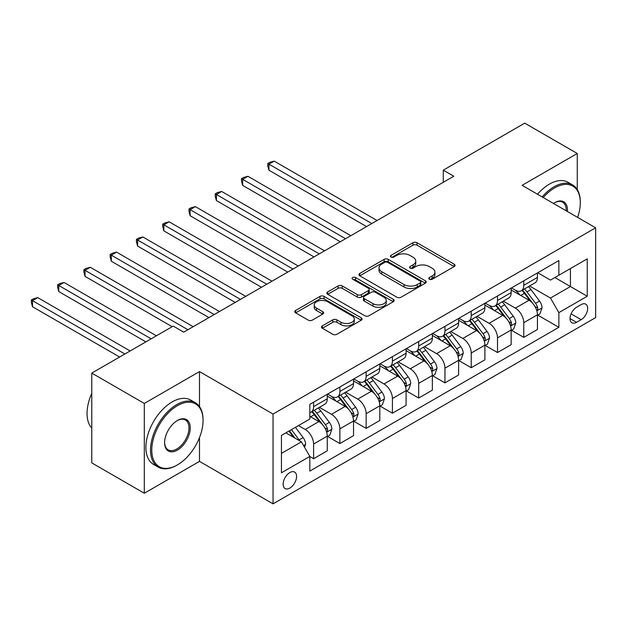 <?xml version="1.0" encoding="UTF-8"?>
<svg xmlns="http://www.w3.org/2000/svg" width="627" height="627" viewBox="0 0 627 627"><rect width="100%" height="100%" fill="white"/><g stroke="black" fill="none" stroke-linecap="round" stroke-linejoin="round"><path stroke-width="0.94" d="M429.362 279.227A2.046 1.176 0 0 0 432.246 279.227L454.167 266.569A2.916 1.685 0 0 0 455.022 265.378A2.916 1.685 0 0 0 454.167 264.186L417.033 242.751A2.916 1.685 0 0 0 412.911 242.751L390.989 255.408A2.046 1.176 0 0 0 390.394 256.239A2.046 1.176 0 0 0 390.989 257.07A2.046 1.176 0 0 0 393.881 257.07L396.719 255.432A9.334 5.392 0 0 1 409.917 255.432L413.013 257.219A9.334 5.392 0 0 1 415.748 261.036A9.334 5.392 0 0 1 413.013 264.845L410.176 266.483A2.046 1.176 0 0 0 409.58 267.314A2.046 1.176 0 0 0 410.176 268.152A2.046 1.176 0 0 0 413.068 268.152L415.897 266.514A9.334 5.392 0 0 1 429.103 266.514L432.199 268.301A9.334 5.392 0 0 1 434.934 272.11A9.334 5.392 0 0 1 432.199 275.919L429.362 277.557A2.046 1.176 0 0 0 428.766 278.396A2.046 1.176 0 0 0 429.362 279.227L429.362 277.557M289.854 488.08A9.515 5.494 120 0 0 296.069 479.694A9.515 5.494 120 0 0 294.612 472.076A9.515 5.494 120 0 0 289.854 472.546A9.515 5.494 120 0 0 283.639 480.925A9.515 5.494 120 0 0 285.097 488.551A9.515 5.494 120 0 0 289.854 488.08M322.349 325.883A2.916 1.685 0 0 0 321.494 327.075A2.916 1.685 0 0 0 322.349 328.266L332.765 334.277A2.916 1.685 0 0 0 336.887 334.277L361.23 320.225A2.916 1.685 0 0 0 362.085 319.033A2.916 1.685 0 0 0 361.23 317.842L324.096 296.406A2.916 1.685 0 0 0 319.974 296.406L295.63 310.459A2.916 1.685 0 0 0 294.776 311.65A2.916 1.685 0 0 0 295.63 312.842L308.218 320.107A2.916 1.685 0 0 0 312.34 320.107L322.756 314.096A2.916 1.685 0 0 0 323.61 312.904A2.916 1.685 0 0 0 322.756 311.713L316.517 308.108A7.806 4.507 0 0 1 314.237 304.926A7.806 4.507 0 0 1 319.049 300.756A7.806 4.507 0 0 1 327.553 301.736L351.998 315.851A7.806 4.507 0 0 1 354.286 319.033A7.806 4.507 0 0 1 349.466 323.195A7.806 4.507 0 0 1 340.963 322.223L336.887 319.872A2.916 1.685 0 0 0 332.765 319.872L322.349 325.883L322.349 328.266M199.488 371.592L144.312 403.443L91.769 373.104L91.769 462.898L144.312 493.237L199.488 461.386L273.043 503.849L273.043 414.063L199.488 371.592L199.488 406.555M577.263 189.534L577.263 153.482L522.095 185.333L595.65 227.805L273.043 414.063M577.263 153.482L524.721 123.151L443.281 170.168L443.281 182.3M91.769 373.104L173.217 326.087L183.719 332.153L453.783 176.234L443.281 170.168M396.922 297.237A2.916 1.685 0 0 0 401.045 297.237L425.388 283.185A2.916 1.685 0 0 0 426.242 281.993A2.916 1.685 0 0 0 425.388 280.802L388.254 259.366A2.916 1.685 0 0 0 384.132 259.366L359.788 273.419A2.916 1.685 0 0 0 358.934 274.61A2.916 1.685 0 0 0 359.788 275.802L396.922 297.237M353.487 279.666A2.046 1.176 0 0 1 355.556 279.955L355.556 277.526L393.309 299.322A2.916 1.685 0 0 1 394.164 300.513A2.916 1.685 0 0 1 393.309 301.705L368.966 315.757A2.916 1.685 0 0 1 364.843 315.757L327.709 294.322L327.709 291.939A2.916 1.685 0 0 0 326.855 293.13A2.916 1.685 0 0 0 327.709 294.322M327.709 291.939L338.125 285.928A2.916 1.685 0 0 1 342.256 285.928L357.312 294.619A2.916 1.685 0 0 0 361.442 294.619L368.347 290.63A2.916 1.685 0 0 0 369.201 289.439A2.916 1.685 0 0 0 368.347 288.248L352.672 279.195A2.046 1.176 0 0 1 352.076 278.364A2.046 1.176 0 0 1 353.338 277.275A2.046 1.176 0 0 1 355.556 277.526M581.151 304.612L576.526 307.285A9.217 5.322 120 0 0 570.507 315.405A9.217 5.322 120 0 0 571.918 322.787A9.217 5.322 120 0 0 576.526 322.325L581.151 319.66A9.217 5.322 120 0 0 587.17 311.541A9.217 5.322 120 0 0 585.759 304.158A9.217 5.322 120 0 0 581.151 304.612M273.043 503.849L595.65 317.599L595.65 227.805M537.747 272.761L550.467 280.104L558.869 275.245L558.869 260.566L309.824 404.352L309.824 419.032L281.452 435.412L281.452 472.789L309.824 456.409L309.824 471.089L558.869 327.302L558.869 312.622L550.467 298.06L529.564 285.998M558.869 275.245L587.24 258.865L587.24 296.242L558.869 312.622M144.312 403.443L144.312 493.237M554.879 277.549L570.429 286.531L570.429 268.575L587.24 258.865M550.467 298.06L570.429 286.531L587.24 296.242M281.452 453.376L301.415 441.847L285.865 432.865M309.824 456.527L313.602 458.713L313.602 444.034A11.889 6.866 -120 0 0 305.2 429.471L298.476 425.584M313.602 458.713L327.263 450.829L327.263 436.141A11.889 6.866 -120 0 0 318.861 421.579L309.824 416.367M327.584 436.447L339.873 443.548L339.873 428.86A11.889 6.866 -120 0 0 331.471 414.306L319.402 407.331M339.873 443.548L353.534 435.655L353.534 420.976A11.889 6.866 -120 0 0 345.132 406.414L327.263 396.099M353.855 421.281L366.144 428.382L366.144 413.695A11.889 6.866 -120 0 0 357.743 399.133L345.673 392.165M366.144 428.382L379.805 420.49L379.805 405.81A11.889 6.866 -120 0 0 371.403 391.248L353.534 380.934M380.127 406.116L392.416 413.209L392.416 398.529A11.889 6.866 -120 0 0 384.014 383.967L371.944 376.999M392.416 413.209L406.077 405.324L406.077 390.645A11.889 6.866 -120 0 0 397.675 376.082L379.805 365.768M406.398 390.942L418.687 398.043L418.687 383.363A11.889 6.866 -120 0 0 410.285 368.801L398.216 361.834M418.687 398.043L432.348 390.159L432.348 375.471A11.889 6.866 -120 0 0 423.946 360.917L406.077 350.603M432.661 375.777L444.958 382.878L444.958 368.19A11.889 6.866 -120 0 0 436.557 353.636L424.479 346.66M444.958 382.878L458.619 374.985L458.619 360.306A11.889 6.866 -120 0 0 450.217 345.743L432.348 335.429M458.933 360.611L471.23 367.712L471.23 353.025A11.889 6.866 -120 0 0 462.828 338.462L450.75 331.495M471.23 367.712L484.89 359.82L484.89 345.14A11.889 6.866 -120 0 0 476.489 330.578L458.619 320.264M485.204 345.446L497.501 352.539L497.501 337.859A11.889 6.866 -120 0 0 489.091 323.297L477.022 316.329M497.501 352.539L511.162 344.654L511.162 329.974A11.889 6.866 -120 0 0 502.752 315.412L484.89 305.098M511.475 330.272L523.772 337.373L523.772 322.693A11.889 6.866 -120 0 0 515.363 308.131L503.293 301.164M523.772 337.373L537.433 329.488L537.433 314.801A11.889 6.866 -120 0 0 529.023 300.247L511.162 289.933M511.475 287.926L515.363 290.176A11.889 6.866 -120 0 0 521.311 290.763A11.889 6.866 -120 0 0 523.772 285.316L523.772 280.825M485.204 303.092L489.091 305.341A11.889 6.866 -120 0 0 495.04 305.929A11.889 6.866 -120 0 0 497.501 300.49L497.501 295.999M458.933 318.265L462.828 320.507A11.889 6.866 -120 0 0 468.769 321.095A11.889 6.866 -120 0 0 471.23 315.655L471.23 311.164M432.661 333.431L436.557 335.672A11.889 6.866 -120 0 0 442.497 336.26A11.889 6.866 -120 0 0 444.958 330.821L444.958 326.33M406.39 348.596L410.285 350.846A11.889 6.866 -120 0 0 416.226 351.433A11.889 6.866 -120 0 0 418.687 345.986L418.687 341.496M380.127 363.762L384.014 366.011A11.889 6.866 -120 0 0 389.955 366.599A11.889 6.866 -120 0 0 392.416 361.152L392.416 356.669M353.855 378.935L357.743 381.177A11.889 6.866 -120 0 0 363.684 381.765A11.889 6.866 -120 0 0 366.144 376.325L366.144 371.835M327.584 394.101L331.471 396.342A11.889 6.866 -120 0 0 337.412 396.93A11.889 6.866 -120 0 0 339.873 391.491L339.873 387M537.747 315.107L558.869 327.302M521.311 290.763L534.972 282.871A11.889 6.866 -120 0 0 537.433 277.432L537.433 272.941M495.04 305.929L508.701 298.044A11.889 6.866 -120 0 0 511.162 292.597L511.162 288.106M468.769 321.095L482.429 313.21A11.889 6.866 -120 0 0 484.89 307.763L484.89 303.28M442.497 336.26L456.158 328.376A11.889 6.866 -120 0 0 458.619 322.936L458.619 318.445M416.226 351.433L429.887 343.541A11.889 6.866 -120 0 0 432.348 338.102L432.348 333.611M389.955 366.599L403.616 358.715A11.889 6.866 -120 0 0 406.077 353.267L406.077 348.777M363.684 381.765L377.344 373.88A11.889 6.866 -120 0 0 379.805 368.433L379.805 363.95M337.412 396.93L351.073 389.046A11.889 6.866 -120 0 0 353.534 383.606L353.534 379.116M309.824 412.582A11.889 6.866 -120 0 0 311.141 412.104L324.802 404.211A11.889 6.866 -120 0 0 327.263 398.772L327.263 394.281M311.141 412.104A11.889 6.866 -120 0 0 313.602 406.657L313.602 402.166M301.415 441.847L309.824 456.409M199.488 461.386L199.488 437.63M430.177 279.517L432.199 278.349A9.334 5.392 0 0 0 434.934 274.54L434.934 272.11M415.748 261.036L415.748 263.458A9.334 5.392 0 0 1 413.013 267.274L410.991 268.434M454.128 266.593L417.033 245.181A2.916 1.685 0 0 0 412.911 245.181L391.804 257.36M425.349 283.208L388.254 261.796A2.916 1.685 0 0 0 384.132 261.796L359.827 275.825M420.231 282.832A2.046 1.176 0 0 0 420.835 281.993A2.046 1.176 0 0 0 420.231 281.162L387.635 262.345A2.046 1.176 0 0 0 384.751 262.345L381.757 264.069A9.334 5.392 0 0 0 379.022 267.878A9.334 5.392 0 0 0 381.757 271.695L404.039 284.556A9.334 5.392 0 0 0 417.245 284.556L420.231 282.832L420.231 285.254A2.046 1.176 0 0 0 420.835 284.423L420.835 281.993M379.022 267.878L379.022 270.308A9.334 5.392 0 0 0 381.757 274.117L381.757 271.695M420.231 285.254L417.245 286.986A9.334 5.392 0 0 1 404.039 286.986L381.757 274.117M327.749 294.345L338.125 288.349L338.125 285.928M369.201 289.439L369.201 291.868A2.916 1.685 0 0 1 368.347 293.06L361.442 297.049A2.916 1.685 0 0 1 357.312 297.049L342.256 288.349A2.916 1.685 0 0 0 338.125 288.349M355.556 279.955L393.27 301.728M372.94 303.64A7.806 4.507 0 0 0 381.443 304.62A7.806 4.507 0 0 0 386.263 300.458A7.806 4.507 0 0 0 383.975 297.269L375.361 292.3A2.916 1.685 0 0 0 371.239 292.3L364.326 296.289A2.916 1.685 0 0 0 363.472 297.48A2.916 1.685 0 0 0 364.326 298.671L372.94 303.64L372.94 306.07A7.806 4.507 0 0 0 381.443 307.042A7.806 4.507 0 0 0 386.263 302.88L386.263 300.458M363.472 297.48L363.472 299.902A2.916 1.685 0 0 0 364.326 301.093L364.326 298.671M372.94 306.07L364.326 301.093M354.286 319.033L354.286 321.463A7.806 4.507 0 0 1 349.466 325.625A7.806 4.507 0 0 1 340.963 324.645L336.887 322.294A2.916 1.685 0 0 0 332.765 322.294L322.388 328.289M314.237 304.926L314.237 307.348A7.806 4.507 0 0 0 316.517 310.537L316.517 308.108M322.717 314.119L316.517 310.537M361.191 320.248L324.096 298.836A2.916 1.685 0 0 0 319.974 298.836L295.67 312.865M537.433 315.287L539.957 313.837L542.057 307.763A7.877 4.546 -120 0 0 539.541 301.062L530.959 289.596A22.737 13.128 -120 0 0 528.475 286.625M519.932 294.996A22.737 13.128 -120 0 0 515.276 290.121M536.72 310.467L537.629 309.479L537.801 308.1A7.877 4.546 -120 0 0 535.552 303.366L526.962 291.9A22.737 13.128 -120 0 0 524.478 288.929M522.369 290.152A18.873 10.894 60 0 1 525.465 293.671L532.731 303.374M377.078 220.524L274.195 161.131L268.944 164.164L268.944 170.23L366.568 226.59M521.962 290.387A22.737 13.128 60 0 1 524.438 293.358L530.152 300.976M268.944 170.23L267.792 165.92L267.792 163.498L371.819 223.557M267.792 163.498L269.892 162.283L274.195 161.131M511.162 330.46L513.685 329.003L515.786 322.936A7.877 4.546 -120 0 0 513.27 316.227L504.688 304.761A22.737 13.128 -120 0 0 502.203 301.791M493.661 310.161A22.737 13.128 -120 0 0 489.005 305.286M510.449 325.632L511.358 324.645L511.53 323.273A7.877 4.546 -120 0 0 509.281 318.532L500.691 307.065A22.737 13.128 -120 0 0 498.214 304.095M496.098 305.318A18.873 10.894 60 0 1 499.194 308.845L506.459 318.54M350.806 235.689L247.931 176.297L242.673 179.33L242.673 185.396L340.296 241.756M495.691 305.553A22.737 13.128 60 0 1 498.167 308.523L503.881 316.149M242.673 185.396L241.52 181.085L241.52 178.664L345.548 238.722M241.52 178.664L243.621 177.449L247.931 176.297M484.89 345.626L487.414 344.168L489.515 338.102A7.877 4.546 -120 0 0 486.999 331.393L478.417 319.935A22.737 13.128 -120 0 0 475.932 316.956M467.389 325.327A22.737 13.128 -120 0 0 462.734 320.46M484.177 340.798L485.086 339.81L485.259 338.439A7.877 4.546 -120 0 0 483.009 333.697L474.42 322.239A22.737 13.128 -120 0 0 471.943 319.268M469.827 320.483A18.873 10.894 60 0 1 472.923 324.01L480.188 333.713M324.535 250.855L221.66 191.462L216.401 194.495L216.401 200.562L314.025 256.929M469.419 320.718A22.737 13.128 60 0 1 471.896 323.689L477.609 331.315M216.401 200.562L215.249 196.259L215.249 193.829L319.276 253.896M215.249 193.829L217.35 192.614L221.66 191.462M458.619 360.791L461.143 359.334L463.243 353.267A7.877 4.546 -120 0 0 460.727 346.559L452.145 335.1A22.737 13.128 -120 0 0 449.661 332.13M441.118 340.5A22.737 13.128 -120 0 0 436.463 335.625M457.906 355.971L458.823 354.976L458.988 353.604A7.877 4.546 -120 0 0 456.738 348.871L448.148 337.404A22.737 13.128 -120 0 0 445.672 334.434M443.555 335.657A18.873 10.894 60 0 1 446.651 339.176L453.917 348.878M298.264 266.028L195.389 206.628L190.13 209.661L190.13 215.735L287.754 272.094M443.148 335.892A22.737 13.128 60 0 1 445.625 338.862L451.338 346.48M190.13 215.735L188.978 211.424L188.978 208.995L293.005 269.061M188.978 208.995L191.078 207.78L195.389 206.628M432.348 375.957L434.872 374.507L436.972 368.433A7.877 4.546 -120 0 0 434.456 361.732L425.874 350.266A22.737 13.128 -120 0 0 423.39 347.295M414.847 355.666A22.737 13.128 -120 0 0 410.199 350.791M431.635 371.137L432.552 370.149L432.724 368.77A7.877 4.546 -120 0 0 430.467 364.036L421.877 352.57A22.737 13.128 -120 0 0 419.4 349.6M417.284 350.822A18.873 10.894 60 0 1 420.38 354.341L427.645 364.044M271.993 281.194L169.118 221.801L163.859 224.834L163.859 230.901L261.483 287.26M416.877 351.057A22.737 13.128 60 0 1 419.353 354.028L425.067 361.646M163.859 230.901L162.706 226.59L162.706 224.168L266.734 284.227M162.706 224.168L164.807 222.953L169.118 221.801M577.632 217.404A36.264 20.934 120 0 0 580.304 202.686A36.264 20.934 120 0 0 554.668 187.881A36.264 20.934 120 0 0 543.264 197.56M542.159 196.925A37.15 21.451 -60 0 1 554.041 186.791A37.15 21.451 -60 0 1 572.616 184.949A37.15 21.451 -60 0 1 580.304 201.957L580.304 202.686M553.461 203.446A18.128 10.471 -60 0 1 554.668 202.686L554.668 202.686A18.128 10.471 -60 0 1 567.427 211.511M537.535 194.252A37.15 21.451 -60 0 1 549.417 184.119A37.15 21.451 -60 0 1 567.991 182.285L572.616 184.949M566.212 210.805A17.242 9.954 120 0 0 562.654 202.2A17.242 9.954 120 0 0 554.346 202.874M176.783 465.265L177.417 464.905A36.264 20.934 120 0 0 203.054 420.49A36.264 20.934 120 0 0 177.417 405.685A36.264 20.934 120 0 0 151.773 450.1A36.264 20.934 120 0 0 177.417 464.905L176.783 465.265A37.15 21.451 -60 0 1 158.208 467.107A37.15 21.451 -60 0 1 152.518 437.332A37.15 21.451 -60 0 1 176.783 404.595A37.15 21.451 -60 0 1 195.365 402.753A37.15 21.451 -60 0 1 203.054 419.761L203.054 420.49M177.417 450.1A18.128 10.471 -60 0 1 164.595 442.693A18.128 10.471 -60 0 1 177.417 420.49L177.417 420.49A18.128 10.471 -60 0 1 190.24 427.896A18.128 10.471 -60 0 1 177.417 450.1M164.603 442.325A17.242 9.954 120 0 0 168.169 449.857A17.242 9.954 120 0 0 176.783 449.003A17.242 9.954 120 0 0 188.045 433.813A17.242 9.954 120 0 0 185.404 420.004A17.242 9.954 120 0 0 177.096 420.678M158.208 467.107L153.584 464.435A37.15 21.451 -60 0 1 147.894 434.668A37.15 21.451 -60 0 1 172.159 401.923A37.15 21.451 -60 0 1 190.741 400.089L195.365 402.753M91.769 428.084A37.15 21.451 -60 0 1 91.769 393.364M406.077 391.13L408.6 389.673L410.701 383.606A7.877 4.546 -120 0 0 408.185 376.898L399.603 365.431A22.737 13.128 -120 0 0 397.118 362.461M388.575 370.831A22.737 13.128 -120 0 0 383.928 365.956M405.363 386.303L406.28 385.315L406.453 383.936A7.877 4.546 -120 0 0 404.196 379.202L395.606 367.735A22.737 13.128 -120 0 0 393.129 364.765M391.013 365.988A18.873 10.894 60 0 1 394.109 369.515L401.374 379.21M245.721 296.359L142.846 236.967L137.587 240L137.587 246.066L235.211 302.426M390.605 366.223A22.737 13.128 60 0 1 393.082 369.193L398.796 376.819M137.587 246.066L136.435 241.756L136.435 239.334L240.462 299.392M136.435 239.334L138.536 238.119L142.846 236.967M379.805 406.296L382.329 404.838L384.429 398.772A7.877 4.546 -120 0 0 381.914 392.063L373.331 380.597A22.737 13.128 -120 0 0 370.847 377.626M362.312 385.997A22.737 13.128 -120 0 0 357.656 381.13M379.092 401.468L380.009 400.481L380.181 399.109A7.877 4.546 -120 0 0 377.924 394.367L369.334 382.909A22.737 13.128 -120 0 0 366.858 379.938M364.742 381.153A18.873 10.894 60 0 1 367.837 384.68L375.103 394.383M219.45 311.525L116.575 252.132L111.316 255.165L111.316 261.232L208.94 317.599M364.334 381.388A22.737 13.128 60 0 1 366.819 384.359L372.524 391.985M111.316 261.232L110.164 256.929L110.164 254.499L214.191 314.558M110.164 254.499L112.264 253.284L116.575 252.132M353.534 421.462L356.058 420.004L358.158 413.938A7.877 4.546 -120 0 0 355.65 407.229L347.06 395.77A22.737 13.128 -120 0 0 344.576 392.8M336.041 401.162A22.737 13.128 -120 0 0 331.385 396.295M352.821 416.642L353.738 415.646L353.91 414.275A7.877 4.546 -120 0 0 351.653 409.533L343.063 398.074A22.737 13.128 -120 0 0 340.586 395.104M338.47 396.327A18.873 10.894 60 0 1 341.566 399.846L348.831 409.549M193.179 326.698L90.304 267.298L85.045 270.331L85.045 276.397L172.159 326.698M338.063 396.562A22.737 13.128 60 0 1 340.547 399.532L346.253 407.15M85.045 276.397L83.893 272.094L83.893 269.665L187.928 329.731M83.893 269.665L85.993 268.45L90.304 267.298M327.263 436.627L329.786 435.169L331.887 429.103A7.877 4.546 -120 0 0 329.379 422.402L320.789 410.936A22.737 13.128 -120 0 0 318.304 407.965M326.549 431.807L327.466 430.82L327.639 429.44A7.877 4.546 -120 0 0 325.382 424.706L316.792 413.24A22.737 13.128 -120 0 0 314.315 410.27M312.199 411.492A18.873 10.894 60 0 1 315.295 415.011L322.56 424.714M156.397 335.798L64.032 282.471L58.773 285.504L58.773 291.571L145.887 341.864M311.791 411.727A22.737 13.128 60 0 1 314.276 414.698L319.982 422.316M58.773 291.571L57.621 287.26L57.621 284.83L151.146 338.831M57.621 284.83L59.722 283.623L64.032 282.471M304.565 447.31L305.615 444.277A7.877 4.546 -120 0 0 303.107 437.568L295.442 427.34M130.126 350.963L37.761 297.637L32.502 300.67L32.502 306.736L119.616 357.029M299.824 440.93A7.877 4.546 -120 0 0 299.11 439.872L291.445 429.644M289.478 430.78L294.98 438.132M288.929 431.102L293.593 437.332M32.502 306.736L31.35 302.426L31.35 300.004L124.875 353.996M31.35 300.004L33.45 298.789L37.761 297.637M305.2 429.471L318.861 421.579M331.471 414.306L345.132 406.414M357.743 399.133L371.403 391.248M384.014 383.967L397.675 376.082M410.285 368.801L423.946 360.917M436.557 353.636L450.217 345.743M462.828 338.462L476.489 330.578M489.091 323.297L502.752 315.412M515.363 308.131L529.023 300.247M523.772 285.316L537.433 277.432M523.772 322.693L537.433 314.801M497.501 337.859L511.162 329.974M497.501 300.49L511.162 292.597M471.23 353.025L484.89 345.14M471.23 315.655L484.89 307.763M444.958 368.19L458.619 360.306M444.958 330.821L458.619 322.936M418.687 383.363L432.348 375.471M418.687 345.986L432.348 338.102M392.416 398.529L406.077 390.645M392.416 361.152L406.077 353.267M366.144 413.695L379.805 405.81M366.144 376.325L379.805 368.433M339.873 428.86L353.534 420.976M339.873 391.491L353.534 383.606M313.602 444.034L327.263 436.141M313.602 406.657L327.263 398.772M571.072 313.837L581.151 319.66M570.006 318.563L576.526 322.325M432.199 278.349L432.199 275.919M410.176 268.152L410.176 266.483M413.013 267.274L413.013 264.845M390.989 257.07L390.989 255.408M412.911 245.181L412.911 242.751M417.033 245.181L417.033 242.751M454.167 266.569L454.167 264.186M359.788 275.802L359.788 273.419M384.132 261.796L384.132 259.366M388.254 261.796L388.254 259.366M425.388 283.185L425.388 280.802M404.039 286.986L404.039 284.556M417.245 286.986L417.245 284.556M342.256 288.349L342.256 285.928M357.312 297.049L357.312 294.619M361.442 297.049L361.442 294.619M368.347 293.06L368.347 290.63M393.309 301.705L393.309 299.322M332.765 322.294L332.765 319.872M336.887 322.294L336.887 319.872M340.963 324.645L340.963 322.223M322.756 314.096L322.756 311.713M295.63 312.842L295.63 310.459M319.974 298.836L319.974 296.406M324.096 298.836L324.096 296.406M361.23 320.225L361.23 317.842M536.845 310.898L542.002 307.92M526.962 291.9L530.959 289.596M520.771 295.474L524.438 293.358M535.552 303.366L539.541 301.062M534.925 306.438L537.801 308.1M510.574 326.064L515.731 323.085M500.691 307.065L504.688 304.761M494.499 310.647L498.167 308.523M509.281 318.532L513.27 316.227M508.654 321.604L511.53 323.273M484.303 341.229L489.46 338.251M474.42 322.239L478.417 319.935M468.228 325.813L471.896 323.689M483.009 333.697L486.999 331.393M482.382 336.777L485.259 338.439M458.031 356.402L463.188 353.424M448.148 337.404L452.145 335.1M441.957 340.978L445.625 338.862M456.738 348.871L460.727 346.559M456.111 351.943L458.988 353.604M431.76 371.568L436.917 368.59M421.877 352.57L425.874 350.266M415.685 356.144L419.353 354.028M430.467 364.036L434.456 361.732M429.84 367.108L432.724 368.77M405.489 386.734L410.654 383.755M395.606 367.735L399.603 365.431M389.414 371.317L393.082 369.193M404.196 379.202L408.185 376.898M403.569 382.274L406.453 383.936M379.217 401.899L384.382 398.921M369.334 382.909L373.331 380.597M363.143 386.483L366.819 384.359M377.924 394.367L381.914 392.063M377.297 397.447L380.181 399.109M352.946 417.073L358.111 414.094M343.063 398.074L347.06 395.77M336.871 401.648L340.547 399.532M351.653 409.533L355.65 407.229M351.026 412.613L353.91 414.275M326.675 432.238L331.84 429.26M316.792 413.24L320.789 410.936M310.6 416.814L314.276 414.698M325.382 424.706L329.379 422.402M324.755 427.779L327.639 429.44M303.57 445.578L305.568 444.425M299.11 439.872L303.107 437.568"/></g></svg>
